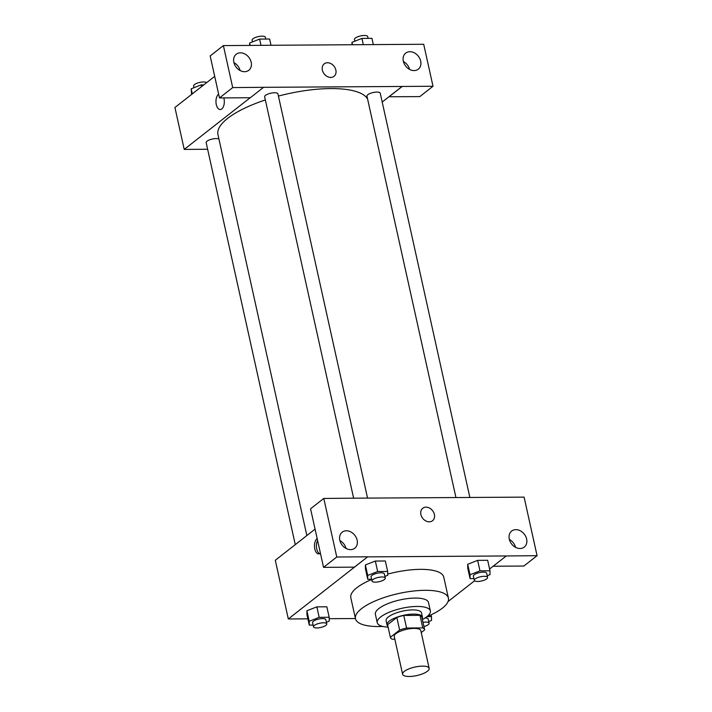 <?xml version="1.0" encoding="UTF-8"?>
<svg xmlns="http://www.w3.org/2000/svg" width="712" height="712" viewBox="0 0 712 712"><rect width="100%" height="100%" fill="white"/><g stroke="black" fill="none" stroke-linecap="round" stroke-linejoin="round"><path stroke-width="1.07" d="M404.327 671.389A13.599 4.361 -12.5 0 1 418.843 666.379A13.599 4.361 -12.5 0 1 429.158 668.363A13.599 4.361 -12.5 0 1 416.832 675.563A13.599 4.361 -12.5 0 1 402.609 674.255A13.599 4.361 -12.5 0 1 404.327 671.389M402.609 674.255L394.243 636.519A13.599 4.361 -12.5 0 1 395.961 633.653A13.599 4.361 -12.5 0 1 410.477 628.652A13.599 4.361 -12.5 0 1 420.801 630.636L429.158 668.363M387.613 624.887A17.551 5.625 -12.5 0 1 387.595 624.798L390.381 637.374A17.551 5.625 -12.5 0 0 392.25 639.234L394.84 639.216M421.228 632.567L424.672 629.862A17.551 5.625 -12.5 0 0 424.655 629.782A17.551 5.625 -12.5 0 0 422.786 627.922L406.57 628.029A17.551 5.625 -12.5 0 0 399.637 630.031L390.363 637.293A17.551 5.625 -12.5 0 0 390.381 637.374M422.786 627.922L419.991 615.337L403.784 615.444L406.57 628.029M399.637 630.031L396.842 617.455L387.577 624.709L390.363 637.293M396.842 617.455A17.551 5.625 -12.5 0 1 403.784 615.444M419.991 615.337A17.551 5.625 -12.5 0 1 421.869 617.197A17.551 5.625 -12.5 0 1 421.887 617.286L424.637 629.693M422.18 618.621A18.138 5.812 167.5 0 0 422.438 617.073A18.138 5.812 167.5 0 0 413.538 614.1A18.138 5.812 167.5 0 0 395.285 617.838A18.138 5.812 167.5 0 0 387.025 624.922A18.138 5.812 167.5 0 0 387.907 626.222M387.025 624.922L386.1 620.731A18.138 5.812 -12.5 0 1 388.396 616.912A18.138 5.812 -12.5 0 1 412.613 609.908A18.138 5.812 -12.5 0 1 421.504 612.881L422.438 617.073M422.376 619.511A27.198 8.722 167.5 0 0 430.36 610.923A27.198 8.722 167.5 0 0 417.018 606.455A27.198 8.722 167.5 0 0 389.633 612.071A27.198 8.722 167.5 0 0 377.244 622.697A27.198 8.722 167.5 0 0 388.102 627.112M430.36 610.923L428.499 602.539A27.198 8.722 167.5 0 0 415.158 598.071A27.198 8.722 167.5 0 0 387.773 603.687A27.198 8.722 167.5 0 0 375.384 614.314L377.244 622.697M428.722 621.549L431.534 620.446L431.49 616.592L426.951 616.628A47.597 15.263 167.5 0 0 448.418 598.116A47.597 15.263 167.5 0 0 425.064 590.31A47.597 15.263 167.5 0 0 377.146 600.127A47.597 15.263 167.5 0 0 355.466 618.728A47.597 15.263 167.5 0 0 382.745 626.427M387.702 574.103A47.597 15.263 -12.5 0 1 420.418 569.351A47.597 15.263 -12.5 0 1 443.772 577.156L448.418 598.116M355.466 618.728L350.82 597.76A47.597 15.263 -12.5 0 1 356.846 587.729A47.597 15.263 -12.5 0 1 371.664 579.515M489.589 569.022L506.277 555.956L367.597 556.873L288.315 618.968L307.869 618.835M329.193 618.692L355.422 618.523M448.035 601.569L474.566 580.787M384.907 576.409L387.72 575.305L387.666 571.46L385.343 560.976L375.34 561.047L365.381 564.954L365.425 568.808L367.748 579.283L371.602 579.265M487.213 575.732L490.025 574.629L489.981 570.784L487.658 560.299L477.645 560.371L467.686 564.278L467.739 568.132L470.062 578.607L473.916 578.589M326.416 622.226L329.229 621.122L329.175 617.268L326.853 606.793L316.84 606.855L306.89 610.771L306.934 614.616L309.257 625.1L313.111 625.074M493.149 566.236L523.863 566.031L537.071 555.68L506.277 555.956M367.597 556.873L354.371 567.153L323.551 567.357L310.565 508.795L323.782 498.444L354.585 498.178L524.094 497.127L537.071 555.68M515.541 547.332A10.199 8.028 51.9 0 0 509.374 539.456M509.294 539.135A10.199 8.028 51.9 0 0 515.541 547.332A10.199 8.028 51.9 0 0 524.255 547.11A10.199 8.028 51.9 0 0 524.281 534.134A10.199 8.028 51.9 0 0 511.67 531.054A10.199 8.028 51.9 0 0 509.294 539.135M315.078 529.123L275.304 560.273L288.315 618.968M320.418 553.224A7.93 4.183 89.6 0 1 318.718 553.927A7.93 4.183 89.6 0 1 314.553 547.412A7.93 4.183 89.6 0 1 317.169 538.557M317.588 540.435A7.93 4.183 -90.4 0 0 316.6 548.196A7.93 4.183 -90.4 0 0 319.688 553.705M346.05 548.454A10.199 8.028 51.9 0 0 339.882 540.577M339.802 540.257A10.199 8.028 51.9 0 0 346.05 548.454A10.199 8.028 51.9 0 0 354.763 548.231A10.199 8.028 51.9 0 0 354.79 535.255A10.199 8.028 51.9 0 0 342.178 532.176A10.199 8.028 51.9 0 0 339.802 540.257M323.551 567.357L336.767 557.007L323.782 498.444M367.579 556.802L336.767 557.007M432.531 520.739A7.93 6.239 51.9 0 0 433.688 512.471A7.93 6.239 51.9 0 0 426.016 507.149A7.93 6.239 -128.1 0 1 433.697 512.462A7.93 6.239 -128.1 0 1 432.531 520.73A7.93 6.239 -128.1 0 1 422.723 518.336A7.93 6.239 -128.1 0 1 422.75 508.243A7.93 6.239 -128.1 0 1 426.016 507.149A7.93 6.239 51.9 0 0 422.75 508.243M306.854 535.566L217.952 134.586A77.065 24.706 -12.5 0 1 227.715 118.343A77.065 24.706 -12.5 0 1 265.345 99.965M278.419 96.076A77.065 24.706 -12.5 0 1 367.606 99.03M218.949 139.089A6.8 2.181 167.5 0 0 211.277 139.285A6.8 2.181 167.5 0 0 206.16 142.623L295.275 544.627M455.938 497.51L366.956 96.138A6.8 2.181 -12.5 0 1 367.819 94.705A6.8 2.181 -12.5 0 1 375.082 92.195A6.8 2.181 -12.5 0 1 380.235 93.192L469.849 497.412M353.642 498.249L264.65 96.814A6.8 2.181 -12.5 0 1 265.505 95.372A6.8 2.181 -12.5 0 1 272.767 92.871A6.8 2.181 -12.5 0 1 277.929 93.868L367.543 498.089M263.502 87.318L433.003 86.268L423.702 44.269L223.39 45.595L232.699 87.585L263.502 87.318M250.197 97.731L184.221 149.413L207.628 149.262M382.202 102.047L402.173 86.401M322.376 70.132A7.93 6.239 -128.1 0 1 324.227 63.84A7.93 6.239 -128.1 0 1 334.035 66.243A7.93 6.239 -128.1 0 1 334.008 76.335A7.93 6.239 -128.1 0 1 327.235 76.504A7.93 6.239 -128.1 0 1 322.376 70.132M403.339 61.205A10.199 8.028 -128.1 0 1 405.715 53.115A10.199 8.028 -128.1 0 1 418.327 56.195A10.199 8.028 -128.1 0 1 418.3 69.171A10.199 8.028 -128.1 0 1 409.578 69.393A10.199 8.028 -128.1 0 1 403.339 61.205M233.847 62.318A10.199 8.028 -128.1 0 1 236.224 54.237A10.199 8.028 -128.1 0 1 248.835 57.316A10.199 8.028 -128.1 0 1 248.808 70.292A10.199 8.028 -128.1 0 1 240.086 70.515A10.199 8.028 -128.1 0 1 233.847 62.318M334.008 76.335A7.93 6.239 51.9 0 0 334.035 66.243A7.93 6.239 51.9 0 0 324.227 63.849M409.587 69.402A10.199 8.028 51.9 0 0 403.41 61.517M240.095 70.515A10.199 8.028 51.9 0 0 233.919 62.638M263.511 87.38L250.304 97.731L219.483 97.936L210.174 55.945L223.39 45.595M219.483 97.936L232.699 87.585M388.966 96.752L419.795 96.609L433.003 86.268M388.975 96.814L402.191 86.464M214.695 76.335L174.93 107.485L184.221 149.413M223.826 97.909A7.93 4.183 89.6 0 1 223.995 98.576A7.93 4.183 89.6 0 1 220.195 109.532A7.93 4.183 89.6 0 1 216.03 103.017A7.93 4.183 89.6 0 1 218.646 94.162A7.93 4.183 -90.4 0 0 216.039 103.017A7.93 4.183 -90.4 0 0 220.195 109.532M203.792 84.879L201.131 84.897L191.172 88.813L191.608 94.42M201.131 84.897L201.523 86.659M191.172 88.813L192.293 93.886M193.984 87.71L193.611 86.027A6.8 2.181 -12.5 0 1 194.474 84.594A6.8 2.181 -12.5 0 1 201.015 82.191A6.8 2.181 -12.5 0 1 206.631 82.654M271.014 45.283L269.625 39.018L259.622 39.089L249.663 42.996L249.69 45.426M259.622 39.089L261.01 45.346M249.663 42.996L250.197 45.417M252.475 41.892L252.101 40.21A6.8 2.181 -12.5 0 1 252.965 38.777A6.8 2.181 -12.5 0 1 260.218 36.276A6.8 2.181 -12.5 0 1 265.38 37.264L265.772 39.044M373.328 44.607L371.94 38.341L361.936 38.412L351.977 42.319L352.004 44.749M361.936 38.412L363.325 44.669M351.977 42.319L352.511 44.74M354.79 41.216L354.416 39.534A6.8 2.181 -12.5 0 1 355.27 38.101A6.8 2.181 -12.5 0 1 362.533 35.6A6.8 2.181 -12.5 0 1 367.695 36.597L368.086 38.368M329.175 617.268L319.172 617.34L309.213 621.256L309.257 625.1M313.511 626.854L312.577 622.653A6.8 2.181 -12.5 0 1 313.44 621.22A6.8 2.181 -12.5 0 1 320.694 618.719A6.8 2.181 -12.5 0 1 325.856 619.716L326.781 623.908A6.8 2.181 -12.5 0 1 320.623 627.503A6.8 2.181 -12.5 0 1 313.511 626.854A6.8 2.181 -12.5 0 1 314.366 625.412A6.8 2.181 -12.5 0 1 321.628 622.911A6.8 2.181 -12.5 0 1 326.781 623.908M326.853 606.793L316.84 606.855L319.172 617.34M316.84 606.855L306.89 610.771L309.213 621.256M306.89 610.771L306.934 614.616M425.117 617.927A6.8 2.181 -12.5 0 1 428.17 619.039L429.096 623.231A6.8 2.181 -12.5 0 1 423.943 626.578M431.089 614.812L431.49 616.592M423.017 622.368A6.8 2.181 -12.5 0 1 429.096 623.231M387.666 571.46L377.663 571.522L367.703 575.438L367.748 579.283M372.002 581.037L371.068 576.845A6.8 2.181 -12.5 0 1 371.931 575.412A6.8 2.181 -12.5 0 1 379.185 572.911A6.8 2.181 -12.5 0 1 384.347 573.899L385.281 578.091A6.8 2.181 -12.5 0 1 379.113 581.695A6.8 2.181 -12.5 0 1 372.002 581.037A6.8 2.181 -12.5 0 1 372.857 579.604A6.8 2.181 -12.5 0 1 380.119 577.103A6.8 2.181 -12.5 0 1 385.281 578.091M385.343 560.976L375.34 561.047L377.663 571.522M375.34 561.047L365.381 564.954L367.703 575.438M365.381 564.954L365.425 568.808M489.981 570.784L479.968 570.846L470.009 574.762L470.062 578.607M474.308 580.36L473.382 576.168A6.8 2.181 -12.5 0 1 474.245 574.735A6.8 2.181 -12.5 0 1 481.499 572.234A6.8 2.181 -12.5 0 1 486.661 573.222L487.587 577.414A6.8 2.181 -12.5 0 1 481.419 581.019A6.8 2.181 -12.5 0 1 474.308 580.36A6.8 2.181 -12.5 0 1 475.171 578.927A6.8 2.181 -12.5 0 1 482.433 576.426A6.8 2.181 -12.5 0 1 487.587 577.414M487.658 560.299L477.645 560.371L479.968 570.846M477.645 560.371L467.686 564.278L470.009 574.762M467.686 564.278L467.739 568.132M421.869 617.197L424.655 629.782"/></g></svg>
